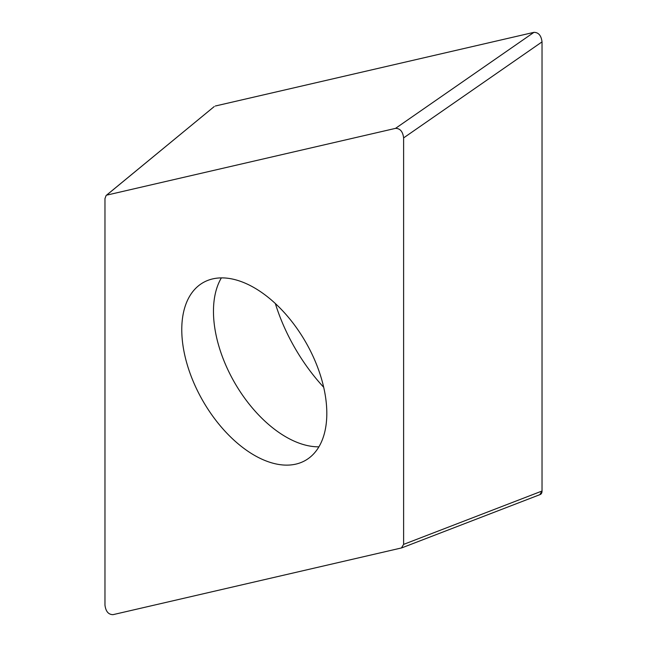 <?xml version="1.0" encoding="UTF-8"?>
<svg xmlns="http://www.w3.org/2000/svg" width="647" height="647" viewBox="0 0 647 647"><rect width="100%" height="100%" fill="white"/><g stroke="black" fill="none" stroke-linecap="round" stroke-linejoin="round"><path stroke-width="0.97" d="M542.032 491.049L539.841 494.648A7.327 4.23 60 0 0 542.032 491.024L542.032 41.885A7.327 4.23 60 0 1 542.032 41.966L542.032 491.024L403.615 544.386L403.615 137.9C402.83 131.576 400.137 128.397 395.527 128.365L533.945 32.35C538.555 32.382 541.248 35.561 542.032 41.885L403.615 137.9M533.945 32.35L215.305 106.019A7.327 4.23 60 0 1 215.322 106.011L533.88 32.366A7.327 4.23 60 0 1 533.945 32.35M213.914 106.82L106.1 195.523L104.968 198.629L104.968 605.115C105.752 611.439 108.445 614.618 113.055 614.65L401.787 547.872M107.159 195.03L395.527 128.365M401.423 547.985L403.615 544.386M254.287 455.245A102.558 59.209 -120 0 0 305.57 460.324A102.558 59.209 -120 0 0 321.292 378.139A102.558 59.209 -120 0 0 254.287 287.769A102.558 59.209 -120 0 0 203.012 282.69A102.558 59.209 -120 0 0 187.29 364.868A102.558 59.209 -120 0 0 254.287 455.245M323.686 387.262A132.117 76.281 60 0 1 275.347 303.532M221.371 277.887A102.558 59.209 60 0 0 285.982 436.943A102.558 59.209 -120 0 0 318.906 446.826M106.383 195.329L214.23 106.561M401.997 547.791L540.156 494.551"/></g></svg>
